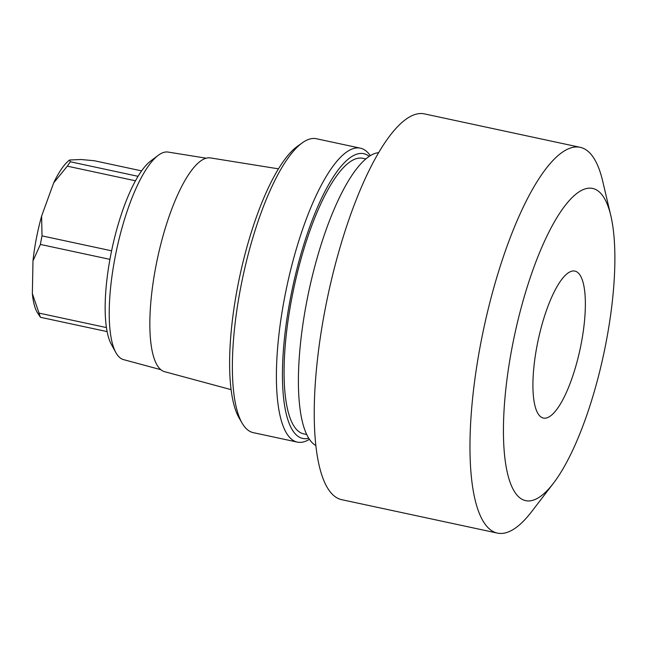<?xml version="1.0" encoding="UTF-8"?>
<svg xmlns="http://www.w3.org/2000/svg" width="647" height="647" viewBox="0 0 647 647"><rect width="100%" height="100%" fill="white"/><g stroke="black" fill="none" stroke-linecap="round" stroke-linejoin="round"><path stroke-width="0.97" d="M315.817 445.508A150.306 42.88 102.1 0 1 306.702 301.801A150.306 42.88 -77.9 0 1 378.681 152.676M497.406 533.104L341.665 499.67A197.278 56.281 102.1 0 1 325.126 309.315A197.278 56.281 -77.9 0 1 424.489 113.896L580.222 147.33A197.278 56.281 -77.9 0 1 602.664 181.039L610.833 215.726A159.704 45.565 -77.9 0 1 606.053 342.53A159.704 45.565 102.1 0 1 553.387 483.301L531.705 511.575A197.278 56.281 102.1 0 1 497.406 533.104A197.278 56.281 102.1 0 1 480.858 342.748A197.278 56.281 -77.9 0 1 580.222 147.33M610.833 215.726A159.704 45.565 -77.9 0 0 564.338 206.587A159.704 45.565 -77.9 0 0 512.23 346.63A159.704 45.565 102.1 0 0 553.387 483.301M537.067 345.547A75.157 21.44 -77.9 0 1 574.916 271.101A75.157 21.44 -77.9 0 1 581.216 343.614A75.157 21.44 102.1 0 1 543.367 418.059A75.157 21.44 102.1 0 1 537.067 345.547M306.686 434.509L303.669 433.862A140.917 40.203 -77.9 0 1 291.854 297.895A140.917 40.203 -77.9 0 1 362.83 158.313L365.846 158.96M369.243 156.372A145.607 41.545 102.1 0 0 290.479 297.96A145.607 41.545 102.1 0 0 308.724 438.262M370.294 155.692A150.306 42.88 102.1 0 0 360.395 148.179A150.306 42.88 102.1 0 0 284.696 297.07A150.306 42.88 102.1 0 0 297.296 442.103A150.306 42.88 102.1 0 0 309.412 439.313M360.395 148.179L316.383 138.733A150.306 42.88 102.1 0 0 302.472 142.712A150.306 42.88 102.1 0 0 240.676 287.624A150.306 42.88 102.1 0 0 242.229 423.308A150.306 42.88 102.1 0 0 253.284 432.649L297.296 442.103M302.472 142.712L297.515 146.238A145.607 41.545 102.1 0 0 237.659 286.621A145.607 41.545 102.1 0 0 239.164 418.067L242.229 423.308M231.084 389.64L164.597 371.685A109.327 31.193 102.1 0 1 155.878 266.305A109.327 31.193 -77.9 0 1 210.485 157.925L278.485 168.843M206.256 158.2L168.107 152.069A106.157 30.288 102.1 0 0 158.167 155.377A106.157 30.288 102.1 0 0 115.085 257.312A106.157 30.288 102.1 0 0 115.837 352.534A106.157 30.288 102.1 0 0 123.553 359.627L160.852 369.704M158.167 155.377L150.638 161.054A98.651 28.144 102.1 0 0 110.605 255.775A98.651 28.144 102.1 0 0 111.3 344.269L115.837 352.534M39.038 313.108A89.246 25.459 102.1 0 0 40.438 317.289L37.186 312.331A81.732 23.316 102.1 0 1 32.35 293.633L39.038 313.108L106.423 327.568M107.111 331.604L40.438 317.289M109.925 259.366L40.381 244.437L32.989 260.887L32.35 293.633M141.612 170.881L94.349 160.739L81.037 159.502L69.609 159.995A81.732 23.316 102.1 0 0 53.677 182.883L41.61 216.13L42.031 235.88A89.246 25.459 102.1 0 0 40.381 244.437M32.989 260.887A81.732 23.316 -77.9 0 1 41.61 216.13M138.062 176.316L70.386 161.782A89.246 25.459 102.1 0 0 67.337 166.166L53.677 182.883M69.609 159.995L70.386 161.782M135.482 180.796L67.337 166.166M111.591 250.81L42.031 235.88"/></g></svg>
